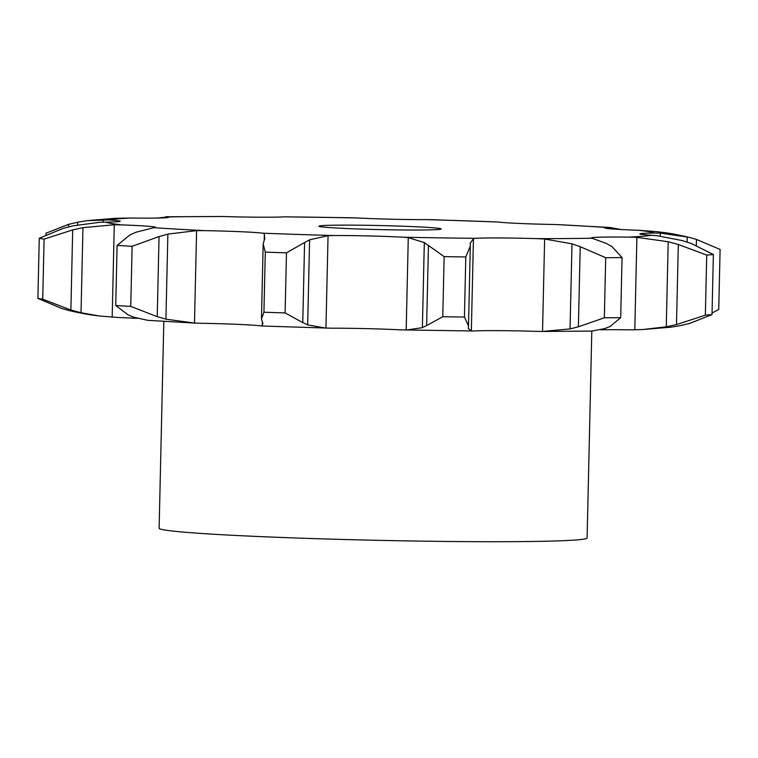 <?xml version="1.0" encoding="UTF-8"?>
<svg xmlns="http://www.w3.org/2000/svg" width="758" height="758" viewBox="0 0 758 758"><rect width="100%" height="100%" fill="white"/><g stroke="black" fill="none" stroke-linecap="round" stroke-linejoin="round"><path stroke-width="1.14" d="M286.467 252.831L285.103 312.921L302.764 322.595L304.583 242.484L286.467 252.831A346.558 11.493 -178.7 0 1 265.291 252.13L263.926 312.22L261.472 318.9L262.827 323.41M310.107 239.585L304.081 242.787M302.281 322.33L308.165 325.087M285.103 312.921A346.558 11.493 -178.7 0 1 263.926 312.22M262.893 322.851L262.211 326.016L331.663 328.214A52.425 1.734 -178.7 0 1 366.863 328.631A52.425 1.734 -178.7 0 1 400.944 329.882L473.608 330.99A52.425 1.734 -178.7 0 1 498.281 330.64A52.425 1.734 -178.7 0 1 535.082 331.322L542.538 331.454L544.632 239.016L571.987 243.83L580.211 246.691L605.708 257.711A346.558 11.493 -178.7 0 0 622.062 257.578L611.801 246.445M262.334 322.586L262.202 326.035M262.259 326.035L260.638 325.864A52.425 1.734 -178.7 0 0 238.41 324.377A52.425 1.734 -178.7 0 0 202.121 323.306L194.493 323.069L165.936 319.165L167.869 234.089L196.587 230.631L194.493 323.069L147.801 320.331L134.138 317.299L128.225 314.958L115.737 305.512L117.102 245.421L130.044 234.847L136.07 232.223L153.883 227.665A52.425 1.734 -178.7 0 0 155.409 227.286A52.425 1.734 -178.7 0 0 149.459 226.348A52.425 1.734 -178.7 0 0 121.801 224.899L114.278 224.775L82.954 227.646L72.692 229.901L44.087 239.121A346.558 11.493 -178.7 0 1 39.264 238.296L63.369 228.3L72.74 225.884L99.772 222.284L105.618 222.122A52.425 1.734 -178.7 0 0 120.19 221.317A52.425 1.734 -178.7 0 0 120.238 221.251A52.425 1.734 -178.7 0 0 108.574 219.886L86.819 220.692L77.629 222.198L77.572 224.851M307.682 324.888L325.949 328.138L328.053 235.71L309.605 239.812L307.682 324.888M108.574 219.886A275.467 9.134 -178.7 0 1 130.888 218.039A52.425 1.734 -178.7 0 0 160.544 217.972A52.425 1.734 -178.7 0 0 168.731 217.233A52.425 1.734 -178.7 0 0 168.087 216.94A275.467 9.134 -178.7 0 1 222.918 216.513A52.425 1.734 -178.7 0 0 259.719 217.205A52.425 1.734 -178.7 0 0 284.392 216.845A275.467 9.134 -178.7 0 1 357.056 217.953A52.425 1.734 -178.7 0 0 391.137 219.214A52.425 1.734 -178.7 0 0 426.337 219.621A275.467 9.134 -178.7 0 1 497.362 221.971A52.425 1.734 -178.7 0 0 519.59 223.458A52.425 1.734 -178.7 0 0 555.879 224.529A275.467 9.134 -178.7 0 1 606.22 227.495A52.425 1.734 -178.7 0 0 604.695 227.874A52.425 1.734 -178.7 0 0 610.645 228.812A52.425 1.734 -178.7 0 0 638.302 230.261A275.467 9.134 -178.7 0 1 654.486 233.038A52.425 1.734 -178.7 0 0 639.913 233.834A52.425 1.734 -178.7 0 0 639.866 233.909A52.425 1.734 -178.7 0 0 651.529 235.264A275.467 9.134 -178.7 0 1 629.216 237.121A52.425 1.734 -178.7 0 0 599.559 237.188A52.425 1.734 -178.7 0 0 591.373 237.927A52.425 1.734 -178.7 0 0 592.017 238.22A275.467 9.134 -178.7 0 1 537.185 238.647A52.425 1.734 -178.7 0 0 500.384 237.955A52.425 1.734 -178.7 0 0 475.711 238.315A275.467 9.134 -178.7 0 1 403.048 237.207A52.425 1.734 -178.7 0 0 368.966 235.946A52.425 1.734 -178.7 0 0 333.766 235.539L328.053 235.71M196.587 230.631L204.224 230.621A52.425 1.734 -178.7 0 1 240.513 231.702A52.425 1.734 -178.7 0 1 262.742 233.189L264.353 233.597L264.22 239.405M264.305 233.407L264.788 239.102M264.76 238.334L263.168 244.019L265.291 252.13M600.791 329.787A52.425 1.734 -178.7 0 1 627.112 329.796L634.797 329.796L636.891 237.358L668.205 241.736L678.306 244.483L706.721 255.086A346.558 11.493 -178.7 0 0 713.373 254.527L691.163 243.422M99.971 316.077C93.319 315.034 90.401 315.404 69.471 310.638L61.55 308.411L37.9 298.387A346.558 11.493 -178.7 0 0 42.723 299.211L70.873 310.013L81.03 312.722L99.971 316.077L119.698 317.574A52.425 1.734 -178.7 0 1 137.151 318.341M403.048 237.207L408.278 237.642L424.319 242.579L422.386 327.655L406.184 330.071L408.278 237.642M442.776 316.721A346.558 11.493 -178.7 0 0 464.436 317.052L468.501 325.864L470.301 246.104L465.8 256.962A346.558 11.493 -178.7 0 1 444.141 256.63L428.45 245.469L426.631 325.58L442.776 316.721L444.141 256.63M427.057 325.334L421.96 327.826M468.273 328.356L471.343 331.066L473.447 238.637L470.197 243.28M468.51 325.968L468.245 328.536M115.737 305.512A346.558 11.493 -178.7 0 0 130.746 306.393L157.228 316.664L159.047 236.553L132.11 246.303A346.558 11.493 -178.7 0 1 117.102 245.421M156.366 316.37L166.807 319.383M475.711 238.315L473.447 238.637M537.185 238.647L544.632 239.016M580.211 246.691L578.392 326.802L604.344 317.801A346.558 11.493 -178.7 0 0 620.698 317.668L609.982 326.556M578.392 326.802L570.054 328.896L542.538 331.454M604.685 328.631L591.714 331.066M610.512 326.319L604.154 328.801M592.017 238.22L606.618 243.555M629.216 237.121L636.891 237.358M678.306 244.483L676.487 324.595L705.357 315.176A346.558 11.493 -178.7 0 0 712.008 314.617L689.344 323.533M676.487 324.595L666.273 326.812L642.727 329.531L634.797 329.796M680.371 325.646L671.181 327.153L642.727 329.531M690.244 323.278L679.471 325.817M651.529 235.264L656.911 235.7L682.295 240.57M130.888 218.039L115.273 218.304L86.819 220.692M654.486 233.038L660.332 233.123L660.265 236.07M168.087 216.94L157.209 218.058M660.332 233.123L688.529 237.207L696.45 239.433L720.1 249.458L718.736 309.539L712.046 312.988M638.302 230.261L658.029 231.758C664.681 232.801 667.599 232.441 688.529 237.207M222.918 216.513L165.576 216.769M606.22 227.495L608.665 227.428L608.636 228.622M284.392 216.845L352.461 217.773M555.879 224.529L610.199 227.504L620.849 229.494M357.056 217.953L351.816 217.764M497.362 221.971L431.397 219.678M426.337 219.621L432.051 219.697M591.808 331.075L587.109 537.972A214.05 7.097 -178.7 0 1 586.919 538.265A214.05 7.097 -178.7 0 1 368.473 540.113A214.05 7.097 -178.7 0 1 159.123 528.26L163.823 321.364M423.902 242.323L428.857 245.791M470.187 243.034L470.311 246.426M168.75 233.881L158.166 236.828M606.097 243.299L612.322 246.776M681.414 240.324L692.045 243.735M68.599 226.869L68.656 224.311L45.992 233.218L45.954 234.857M78.529 222.018L67.756 224.558M608.665 227.428L610.199 227.504M441.137 229.049A61.161 2.028 -178.7 0 1 378.725 229.579A61.161 2.028 -178.7 0 1 318.91 226.197A61.161 2.028 -178.7 0 1 380.099 225.552A61.161 2.028 -178.7 0 1 441.194 228.963A61.161 2.028 -178.7 0 1 441.137 229.049M464.436 317.052L465.8 256.962M130.746 306.393L132.11 246.303M571.987 243.83L570.054 328.896M620.698 317.668L622.062 257.578M604.344 317.801L605.708 257.711M42.723 299.211L44.087 239.121M37.9 298.387L39.264 238.296M668.205 241.736L666.273 326.812M712.008 314.617L713.373 254.527M705.357 315.176L706.721 255.086M687.193 236.875L687.08 242.02M696.45 239.433L696.308 245.412M333.766 235.539A275.467 9.134 -178.7 0 1 262.742 233.189M121.801 224.899A275.467 9.134 -178.7 0 1 105.618 222.122M204.224 230.621A275.467 9.134 -178.7 0 1 153.883 227.665M114.278 224.775L112.184 317.214M103.192 219.697L103.135 222.17M166.286 216.769L166.258 217.698M82.954 227.646L81.03 312.722M72.692 229.901L70.873 310.013M261.472 318.9L263.168 244.019M542.889 331.454L592.424 331.066"/></g></svg>
